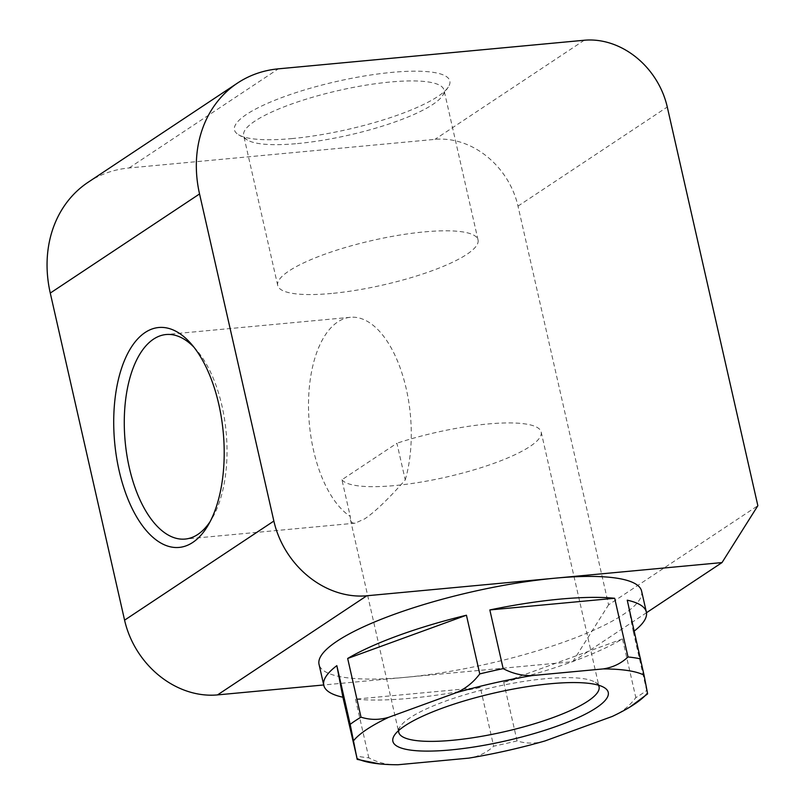 <?xml version="1.0" encoding="UTF-8"?>
<svg xmlns="http://www.w3.org/2000/svg" width="805" height="805" viewBox="0 0 805 805"><rect width="100%" height="100%" fill="white"/><g stroke="black" fill="none" stroke-linecap="round" stroke-linejoin="round"><path stroke-width="0.6" stroke-dasharray="4.03 3.02" d="M88.198 182.212A121.283 101.953 -123.6 0 1 129.092 167.963L434.962 139.366A76.757 64.521 -123.6 0 1 517.997 206.12L608.58 604.817L757.857 505.701M292.326 138.551A110.426 24.613 -12.8 0 1 238.572 134.767A110.426 24.613 -12.8 0 1 336.701 81.456A110.426 24.613 -12.8 0 1 448.234 87.131A110.426 24.613 -12.8 0 1 292.326 138.551M646.485 612.726L572.747 661.69L323.711 684.964M641.595 591.101A165.387 36.869 -12.8 0 1 567.525 640.75A165.387 36.869 -12.8 0 1 405.68 677.307A165.387 36.869 -12.8 0 1 319.042 664.387M572.747 661.69L608.58 604.817M647.482 693.055L646.657 690.459A165.387 36.869 -12.8 0 1 635.829 697.643C629.329 706.237 621.47 712.506 612.263 716.44M544.904 740.972C535.456 743.82 526.168 743.8 517.062 740.902A165.387 36.869 -12.8 0 1 493.656 746.175C486.763 752.685 478.462 756.67 468.782 758.129M397.982 764.75C388.05 765.122 378.33 762.818 368.821 757.847A165.387 36.869 -12.8 0 1 356.243 755.935M480.323 687.48L355.488 699.143A165.387 36.869 167.2 0 0 410.439 698.267A165.387 36.869 167.2 0 0 480.323 687.48L493.656 746.175M355.488 699.143L368.821 757.847M627.246 600.188L633.314 631.764A165.387 36.869 167.2 0 0 634.26 631.04M633.314 631.764L646.657 690.459M622.496 638.949L503.719 682.197A165.387 36.869 167.2 0 0 622.496 638.949L635.829 697.643M503.719 682.197L517.062 740.902M193.894 347.156A102.708 50.715 84.7 0 1 196.44 349.923A102.708 50.715 84.7 0 1 212.178 518.299A102.708 50.715 84.7 0 1 210.196 521.499M405.247 479.931A102.708 50.715 -95.3 0 0 401.293 371.105A102.708 50.715 -95.3 0 0 350.336 317.301A102.708 50.715 -95.3 0 0 308.506 405.106A102.708 50.715 -95.3 0 0 350.266 516.438L350.467 519.829C351.04 522.284 352.58 523.401 355.096 523.18L364.746 518.833C375.009 511.9 388.503 498.929 405.247 479.931L396.915 443.243L341.934 479.75L350.266 516.438M297.468 143.572A102.708 22.892 167.2 0 0 442.488 95.755A102.708 22.892 167.2 0 0 443.988 90.039A102.708 22.892 167.2 0 0 338.754 90.472A102.708 22.892 167.2 0 0 243.663 135.552A102.708 22.892 167.2 0 0 247.477 140.06A102.708 22.892 167.2 0 0 297.468 143.572M331.519 293.463A102.708 22.892 -12.8 0 1 277.715 285.433A102.708 22.892 -12.8 0 1 372.806 240.353A102.708 22.892 -12.8 0 1 478.039 239.93A102.708 22.892 -12.8 0 1 432.033 270.752A102.708 22.892 -12.8 0 1 331.519 293.463M398.626 730.568A102.708 22.892 -12.8 0 1 400.226 726.553A102.708 22.892 -12.8 0 1 545.247 678.726A102.708 22.892 -12.8 0 1 595.237 682.248A102.708 22.892 -12.8 0 1 598.417 685.176M341.934 479.75A102.708 22.892 167.2 0 0 451.293 475.916A102.708 22.892 167.2 0 0 541.181 432.044A102.708 22.892 167.2 0 0 487.377 424.024A102.708 22.892 167.2 0 0 396.915 443.243M517.997 206.12L667.275 107.005M584.239 40.25L434.962 139.366M129.092 167.963L278.369 68.838M196.44 349.923L191.318 344.027M212.178 518.299L208.243 525.051M350.336 317.301L166.082 334.528M355.096 523.18L185.2 539.058M442.488 95.755L448.234 87.131M247.477 140.06L238.572 134.767M478.039 239.93L443.988 90.039M277.715 285.433L243.663 135.552M400.226 726.553L394.48 735.166M595.237 682.248L604.142 687.53M350.467 519.829L398.727 732.258M541.181 432.044L599.051 686.746"/><path stroke-width="1.21" d="M323.801 685.347A165.387 36.869 167.2 0 0 342.91 697.231L336.842 665.654A165.387 36.869 167.2 0 0 323.801 685.347L319.042 664.387A165.387 36.869 -12.8 0 1 393.112 614.748A165.387 36.869 -12.8 0 1 554.957 578.191L722.025 562.574L757.857 505.701L667.275 107.005A76.757 64.521 56.4 0 0 584.239 40.25L278.369 68.838A121.283 101.953 56.4 0 0 237.475 83.096A121.283 101.953 56.4 0 0 199.549 193.955L273.861 521.046A85.924 72.229 56.4 0 0 366.818 595.77L554.957 578.191A165.387 36.869 -12.8 0 1 641.595 591.101L646.355 612.072A165.387 36.869 167.2 0 0 627.246 600.188L644.04 675.143A154.359 34.414 167.2 0 0 603.136 668.925C612.816 667.466 621.108 663.481 628.011 656.971A165.387 36.869 -12.8 0 1 640.579 658.882M323.711 684.964L217.541 694.896A85.924 72.229 -123.6 0 1 124.584 620.162L50.272 293.07A121.283 101.953 -123.6 0 1 88.198 182.212L237.475 83.096M647.482 693.055L647.572 693.91L629.852 707.102A154.359 34.414 167.2 0 0 647.482 693.055L644.04 675.143M342.91 697.231L357.078 758.531A154.359 34.414 167.2 0 0 379.749 763.925A154.359 34.414 167.2 0 0 397.982 764.75L468.782 758.129A154.359 34.414 167.2 0 0 544.904 740.972L612.263 716.44A154.359 34.414 167.2 0 0 629.852 707.102M379.749 763.925L357.168 759.377L350.175 724.349A165.387 36.869 -12.8 0 1 361.002 717.164C370.119 720.062 379.397 720.093 388.855 717.235A154.359 34.414 167.2 0 0 353.637 740.62M456.214 692.702C465.411 688.768 473.27 682.499 479.77 673.916A165.387 36.869 -12.8 0 1 503.165 668.633C512.684 673.614 522.405 675.918 532.336 675.546A154.359 34.414 167.2 0 0 456.214 692.702L388.855 717.235M603.136 668.925L532.336 675.546M614.678 598.276A165.387 36.869 167.2 0 0 489.832 609.938L614.678 598.276L628.011 656.971M489.832 609.938L503.165 668.633M336.842 665.654L350.175 724.349M347.669 658.47L466.437 615.221A165.387 36.869 167.2 0 0 347.669 658.47L361.002 717.164M466.437 615.221L479.77 673.916M634.26 631.04A165.387 36.869 167.2 0 0 646.355 612.072M192.808 542.399A110.426 54.519 -95.3 0 0 208.243 525.051A110.426 54.519 -95.3 0 0 191.318 344.027A110.426 54.519 -95.3 0 0 113.716 423.571A110.426 54.519 -95.3 0 0 192.808 542.399M210.196 521.499A102.708 50.715 84.7 0 1 197.829 534.429A102.708 50.715 84.7 0 1 185.2 539.058A102.708 50.715 84.7 0 1 125.157 441.512A102.708 50.715 84.7 0 1 166.082 334.528A102.708 50.715 84.7 0 1 193.894 347.156M598.417 685.176A102.708 22.892 -12.8 0 1 599.051 686.746A102.708 22.892 -12.8 0 1 503.96 731.826A102.708 22.892 -12.8 0 1 398.727 732.258A102.708 22.892 -12.8 0 1 398.626 730.568M550.399 683.747A110.426 24.613 167.2 0 0 394.48 735.166A110.426 24.613 167.2 0 0 506.013 740.842A110.426 24.613 167.2 0 0 604.142 687.53A110.426 24.613 167.2 0 0 550.399 683.747M722.025 562.574L646.485 612.726M124.584 620.162L273.861 521.046M366.818 595.77L217.541 694.896M199.549 193.955L50.272 293.07"/></g></svg>
